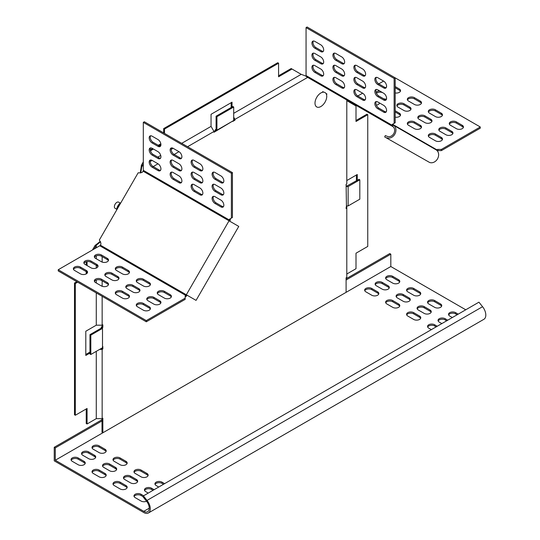 <?xml version="1.0" encoding="UTF-8"?>
<svg xmlns="http://www.w3.org/2000/svg" width="540" height="540" viewBox="0 0 540 540"><rect width="100%" height="100%" fill="white"/><g stroke="black" fill="none" stroke-linecap="round" stroke-linejoin="round"><path stroke-width="0.81" d="M326.066 93.575L326.936 94.001L325.985 93.454M102.006 418.655L102.006 432.304L102.843 432.783L346.1 292.343L346.1 277.81L346.795 277.412L346.795 208.157L346.1 208.555L346.451 205.936L346.1 184.343L346.795 183.944L346.795 99.995M102.006 348.037L101.655 348.719L100.818 348.719M102.006 325.188L102.006 326.727L101.311 327.125L101.311 328.097L89.971 334.638L90.814 335.124L90.814 354.496L102.499 347.753L102.499 327.814L101.311 327.814M213.914 131.355L215.244 130.586L215.244 129.782L216.088 129.296L216.088 116.208L216.925 116.694L216.925 130.181L233.699 120.501L233.699 107.008L216.925 116.694M233.699 119.934L234.117 119.691L233.699 118.564M346.1 99.59L308.353 77.801M232.025 107.008L232.025 102.195L211.052 114.305L211.052 126.394L213.988 131.477L213.988 132.28L232.862 120.98L232.862 121.385L234.961 120.17L234.961 119.374L307.658 77.395M213.988 131.477L187.583 146.725M178.983 151.686L174.157 154.474A4.151 2.396 60 0 1 171.585 151.281A4.151 2.396 60 0 1 171.599 147.893M158.011 163.796L153.191 166.577M102.006 326.727L102.843 327.206L102.843 324.79L102.148 325.188L102.148 296.312M102.148 286.295L102.148 280.814M102.148 262.082L102.148 256.594M102.843 327.206L102.499 327.814M102.006 348.516L102.843 349.002L102.843 346.579L102.499 346.781M102.843 349.002L102.148 349.4L102.148 418.655L102.843 418.257L102.843 432.783M323.771 92.178L322.785 91.604L322.367 92.327M326.538 94.689L326.936 94.001M234.117 119.691L234.961 120.17M140.231 172.928L140.825 172.584L141.737 166.982L141.143 167.319L140.231 172.915M141.143 167.319L141.372 165.254L142.216 165.733L141.851 166.347L143.309 165.503M306.153 76.187L301.226 74.331L233.699 113.319M211.052 126.394L181.71 143.336M173.111 148.298L171.2 149.405M160.731 155.446L157.802 157.133M152.138 160.407L150.228 161.507M141.737 166.982L141.851 166.347M233.874 118.861L234.468 118.517L233.699 117.194M234.468 118.517L234.961 119.374M215.244 130.586L216.088 131.072M300.861 74.142L291.998 69.026L278.579 76.775L278.579 63.214L164.498 129.073L164.498 133.394M278.579 75.803L291.161 68.54L291.998 69.026M164.498 129.073L163.661 128.594L277.736 62.728L278.579 63.214M163.661 128.594L163.661 132.914M160.92 144.7L159.077 145.766M153.414 149.033L151.078 150.383L150.593 151.22M160.839 143.782L158.24 145.28M152.577 148.547L150.262 149.891M150.262 149.918L151.078 150.383M143.309 161.906L141.372 165.254M231.181 107.494L231.181 102.681M143.309 163.843L142.216 165.733M346.795 205.936L346.795 208.157M356.008 120.508L366.91 114.217L367.754 114.696L367.754 246.429L356.008 253.206L356.008 268.704L346.795 274.023M357.264 180.32L357.264 174.508L346.795 180.549M367.754 114.696L356.008 121.48L356.008 105.982L346.795 100.642M356.427 180.806L356.427 174.994M77.666 282.177L75.323 283.527L75.323 415.26L87.068 408.476L87.068 423.974L96.275 418.655L102.148 418.655M99.63 349.4L102.148 349.4M89.971 353.045L85.806 355.448L85.806 331.229L96.275 325.188L102.148 325.188M87.068 261.59L87.068 265.565M87.068 272.261L87.068 273.274M86.231 261.758L86.231 265.079M86.231 271.62L86.231 273.908M76.829 281.691L74.486 283.048L75.323 283.527M74.486 283.048L74.486 414.774L75.323 415.26M86.231 408.962L86.231 423.488L87.068 423.974M85.806 354.476L89.971 352.073M92.462 249.973L95.094 245.417L95.931 245.903L94.136 249.007M96.275 351.338L96.275 418.655M95.931 245.903L96.275 245.282L96.275 247.772M96.275 255.845L96.275 258.775M96.275 265.316L96.275 268.063M96.275 280.058L96.275 282.994M96.275 292.916L96.275 325.188M95.094 245.417L96.768 244.181L96.275 245.282M100.231 241.353L96.768 244.181M100.474 241.839L96.768 244.863M90.814 335.124L102.499 328.381M89.971 334.638L89.971 354.011L90.814 354.496M216.925 130.181L216.088 130.667M216.088 116.208L232.862 106.522L233.699 107.008M346.451 205.936L348.125 205.936L359.809 199.193L359.809 179.82L348.125 186.563L346.451 186.563M347.146 186.563L347.146 185.882L346.1 185.882M347.146 185.882L358.972 179.334L359.809 179.82M348.125 186.563L348.125 205.936M382.219 289.163A4.151 2.396 0 0 0 386.748 289.683A4.151 2.396 0 0 0 389.306 287.469A4.151 2.396 0 0 0 388.091 285.775L382.219 282.386A4.151 2.396 0 0 0 377.696 281.867A4.151 2.396 0 0 0 375.131 284.081A4.151 2.396 0 0 0 376.346 285.775L382.219 289.163M392.708 283.115A4.151 2.396 0 0 0 397.231 283.635A4.151 2.396 0 0 0 399.796 281.414A4.151 2.396 0 0 0 398.581 279.72L392.708 276.332A4.151 2.396 0 0 0 388.179 275.812A4.151 2.396 0 0 0 385.621 278.026A4.151 2.396 0 0 0 386.836 279.72L392.708 283.115M88.634 451.886A4.151 2.396 0 0 0 84.105 451.366A4.151 2.396 0 0 0 81.547 453.58A4.151 2.396 0 0 0 82.762 455.274L88.634 458.669A4.151 2.396 0 0 0 93.157 459.189A4.151 2.396 0 0 0 95.722 456.975A4.151 2.396 0 0 0 94.507 455.274L88.634 451.886L88.634 453.101A4.151 2.396 0 0 0 84.611 452.48A4.151 2.396 0 0 0 81.682 454.187M78.145 457.94A4.151 2.396 0 0 0 73.622 457.421A4.151 2.396 0 0 0 71.057 459.635A4.151 2.396 0 0 0 72.272 461.329L78.145 464.724A4.151 2.396 0 0 0 82.674 465.244A4.151 2.396 0 0 0 85.232 463.023A4.151 2.396 0 0 0 84.017 461.329L78.145 457.94L78.145 459.149A4.151 2.396 0 0 0 74.122 458.534A4.151 2.396 0 0 0 71.192 460.242M102.006 420.923L55.289 447.889L55.289 460.242L143.782 511.333L149.236 508.187M465.75 309.785L390.818 266.524L55.289 460.242M99.117 445.831A4.151 2.396 0 0 0 94.594 445.311A4.151 2.396 0 0 0 92.03 447.532A4.151 2.396 0 0 0 93.245 449.226L99.117 452.615A4.151 2.396 0 0 0 103.639 453.134A4.151 2.396 0 0 0 106.205 450.92A4.151 2.396 0 0 0 104.99 449.226L99.117 445.831L99.117 447.046A4.151 2.396 0 0 0 95.094 446.425A4.151 2.396 0 0 0 92.165 448.132M99.117 470.05A4.151 2.396 0 0 0 94.594 469.53A4.151 2.396 0 0 0 92.03 471.744A4.151 2.396 0 0 0 93.245 473.438L99.117 476.827A4.151 2.396 0 0 0 103.639 477.346A4.151 2.396 0 0 0 106.205 475.132A4.151 2.396 0 0 0 104.99 473.438L99.117 470.05L99.117 471.258A4.151 2.396 0 0 0 95.094 470.644A4.151 2.396 0 0 0 92.165 472.351M109.6 463.995A4.151 2.396 0 0 0 105.077 463.475A4.151 2.396 0 0 0 102.512 465.689A4.151 2.396 0 0 0 103.734 467.384L109.6 470.772A4.151 2.396 0 0 0 114.129 471.292A4.151 2.396 0 0 0 116.687 469.078A4.151 2.396 0 0 0 115.472 467.384L109.6 463.995L109.6 465.203A4.151 2.396 0 0 0 105.577 464.589A4.151 2.396 0 0 0 102.647 466.297M120.089 457.94A4.151 2.396 0 0 0 115.56 457.421A4.151 2.396 0 0 0 113.002 459.635A4.151 2.396 0 0 0 114.217 461.329L120.089 464.724A4.151 2.396 0 0 0 124.612 465.244A4.151 2.396 0 0 0 127.177 463.023A4.151 2.396 0 0 0 125.962 461.329L120.089 457.94L120.089 459.149A4.151 2.396 0 0 0 116.066 458.534A4.151 2.396 0 0 0 113.137 460.242M120.089 482.152A4.151 2.396 0 0 0 115.56 481.633A4.151 2.396 0 0 0 113.002 483.854A4.151 2.396 0 0 0 114.217 485.548L120.089 488.936A4.151 2.396 0 0 0 124.612 489.456A4.151 2.396 0 0 0 127.177 487.242A4.151 2.396 0 0 0 125.962 485.548L120.089 482.152L120.089 483.368A4.151 2.396 0 0 0 116.066 482.747A4.151 2.396 0 0 0 113.137 484.454M130.572 476.105A4.151 2.396 0 0 0 126.05 475.585A4.151 2.396 0 0 0 123.485 477.799A4.151 2.396 0 0 0 124.7 479.493L130.572 482.882A4.151 2.396 0 0 0 135.101 483.401A4.151 2.396 0 0 0 137.66 481.187A4.151 2.396 0 0 0 136.445 479.493L130.572 476.105L130.572 477.313A4.151 2.396 0 0 0 126.549 476.692A4.151 2.396 0 0 0 123.62 478.4M141.061 470.05A4.151 2.396 0 0 0 136.532 469.53A4.151 2.396 0 0 0 133.974 471.744A4.151 2.396 0 0 0 135.189 473.438L141.061 476.827A4.151 2.396 0 0 0 145.584 477.346A4.151 2.396 0 0 0 148.149 475.132A4.151 2.396 0 0 0 146.927 473.438L141.061 470.05L141.061 471.258A4.151 2.396 0 0 0 137.039 470.644A4.151 2.396 0 0 0 134.102 472.351M143.64 495.754L141.061 494.262A4.151 2.396 0 0 0 136.532 493.742A4.151 2.396 0 0 0 133.974 495.956A4.151 2.396 0 0 0 135.189 497.651L141.061 501.046A4.151 2.396 0 0 0 146.57 501.228M154.123 489.699L151.544 488.207A4.151 2.396 0 0 0 147.022 487.688A4.151 2.396 0 0 0 144.457 489.901A4.151 2.396 0 0 0 145.672 491.596L148.25 493.088M164.612 483.644L162.027 482.152A4.151 2.396 0 0 0 157.505 481.633A4.151 2.396 0 0 0 154.94 483.854A4.151 2.396 0 0 0 156.155 485.548L158.74 487.033M371.736 295.218A4.151 2.396 0 0 0 376.258 295.738A4.151 2.396 0 0 0 378.824 293.524A4.151 2.396 0 0 0 377.608 291.829L371.736 288.441A4.151 2.396 0 0 0 367.214 287.921A4.151 2.396 0 0 0 364.649 290.135A4.151 2.396 0 0 0 365.863 291.829L371.736 295.218M413.674 295.218A4.151 2.396 0 0 0 418.203 295.738A4.151 2.396 0 0 0 420.761 293.524A4.151 2.396 0 0 0 419.546 291.829L413.674 288.441A4.151 2.396 0 0 0 409.151 287.921A4.151 2.396 0 0 0 406.586 290.135A4.151 2.396 0 0 0 407.801 291.829L413.674 295.218M403.191 301.273A4.151 2.396 0 0 0 407.714 301.793A4.151 2.396 0 0 0 410.279 299.579A4.151 2.396 0 0 0 409.064 297.884L403.191 294.496A4.151 2.396 0 0 0 398.669 293.976A4.151 2.396 0 0 0 396.104 296.19A4.151 2.396 0 0 0 397.319 297.884L403.191 301.273M392.708 307.328A4.151 2.396 0 0 0 397.231 307.847A4.151 2.396 0 0 0 399.796 305.633A4.151 2.396 0 0 0 398.581 303.939L392.708 300.544A4.151 2.396 0 0 0 388.179 300.024A4.151 2.396 0 0 0 385.621 302.245A4.151 2.396 0 0 0 386.836 303.939L392.708 307.328M434.646 307.328A4.151 2.396 0 0 0 439.169 307.847A4.151 2.396 0 0 0 441.733 305.633A4.151 2.396 0 0 0 440.519 303.939L434.646 300.544A4.151 2.396 0 0 0 430.124 300.024A4.151 2.396 0 0 0 427.558 302.245A4.151 2.396 0 0 0 428.774 303.939L434.646 307.328M424.163 313.382A4.151 2.396 0 0 0 428.686 313.902A4.151 2.396 0 0 0 431.251 311.688A4.151 2.396 0 0 0 430.036 309.987L424.163 306.599A4.151 2.396 0 0 0 419.634 306.079A4.151 2.396 0 0 0 417.076 308.293A4.151 2.396 0 0 0 418.291 309.987L424.163 313.382M413.674 319.437A4.151 2.396 0 0 0 418.203 319.957A4.151 2.396 0 0 0 420.761 317.736A4.151 2.396 0 0 0 419.546 316.042L413.674 312.653A4.151 2.396 0 0 0 409.151 312.134A4.151 2.396 0 0 0 406.586 314.348A4.151 2.396 0 0 0 407.801 316.042L413.674 319.437M458.197 314.145L455.618 312.653A4.151 2.396 0 0 0 451.096 312.134A4.151 2.396 0 0 0 448.531 314.348A4.151 2.396 0 0 0 449.746 316.042L452.324 317.534M447.714 320.2L445.136 318.708A4.151 2.396 0 0 0 440.606 318.188A4.151 2.396 0 0 0 438.041 320.402A4.151 2.396 0 0 0 439.263 322.097L441.842 323.588M437.231 326.255L434.646 324.763A4.151 2.396 0 0 0 430.124 324.243A4.151 2.396 0 0 0 427.558 326.457A4.151 2.396 0 0 0 428.774 328.151L431.359 329.643M102.006 419.708L54.243 447.289L54.243 460.85L143.782 512.548A9.194 5.306 60 0 0 148.379 513A9.194 5.306 60 0 0 147.035 500.411L143.397 495.889L478.933 302.177L482.564 306.7A9.194 5.306 -120 0 1 483.914 319.282L148.379 513M389.171 288.077A4.151 2.396 0 0 0 388.091 286.99L382.219 283.594A4.151 2.396 0 0 0 378.196 282.98A4.151 2.396 0 0 0 375.266 284.688M399.661 282.022A4.151 2.396 0 0 0 398.581 280.935L392.708 277.54A4.151 2.396 0 0 0 388.685 276.925A4.151 2.396 0 0 0 385.756 278.633M95.587 457.576A4.151 2.396 0 0 0 94.507 456.489L88.634 453.101M85.097 463.631A4.151 2.396 0 0 0 84.017 462.544L78.145 459.149M106.069 451.521A4.151 2.396 0 0 0 104.99 450.434L99.117 447.046M106.069 475.74A4.151 2.396 0 0 0 104.99 474.647L99.117 471.258M116.559 469.685A4.151 2.396 0 0 0 115.472 468.599L109.6 465.203M127.042 463.631A4.151 2.396 0 0 0 125.962 462.544L120.089 459.149M127.042 487.843A4.151 2.396 0 0 0 125.962 486.756L120.089 483.368M137.525 481.795A4.151 2.396 0 0 0 136.445 480.701L130.572 477.313M148.014 475.74A4.151 2.396 0 0 0 146.927 474.647L141.061 471.258M142.931 496.557L141.061 495.47A4.151 2.396 0 0 0 137.039 494.856A4.151 2.396 0 0 0 134.102 496.564M153.077 490.307L151.544 489.422A4.151 2.396 0 0 0 147.521 488.801A4.151 2.396 0 0 0 144.592 490.509M163.559 484.252L162.027 483.368A4.151 2.396 0 0 0 158.004 482.747A4.151 2.396 0 0 0 155.075 484.454M378.689 294.131A4.151 2.396 0 0 0 377.608 293.038L371.736 289.649A4.151 2.396 0 0 0 367.713 289.028A4.151 2.396 0 0 0 364.784 290.743M420.633 294.131A4.151 2.396 0 0 0 419.546 293.038L413.674 289.649A4.151 2.396 0 0 0 409.651 289.028A4.151 2.396 0 0 0 406.721 290.743M410.144 300.186A4.151 2.396 0 0 0 409.064 299.093L403.191 295.704A4.151 2.396 0 0 0 399.168 295.083A4.151 2.396 0 0 0 396.238 296.791M399.661 306.234A4.151 2.396 0 0 0 398.581 305.147L392.708 301.759A4.151 2.396 0 0 0 388.685 301.138A4.151 2.396 0 0 0 385.756 302.846M441.599 306.234A4.151 2.396 0 0 0 440.519 305.147L434.646 301.759A4.151 2.396 0 0 0 430.623 301.138A4.151 2.396 0 0 0 427.694 302.846M431.116 312.289A4.151 2.396 0 0 0 430.036 311.202L424.163 307.814A4.151 2.396 0 0 0 420.14 307.193A4.151 2.396 0 0 0 417.211 308.9M420.633 318.344A4.151 2.396 0 0 0 419.546 317.257L413.674 313.862A4.151 2.396 0 0 0 409.651 313.247A4.151 2.396 0 0 0 406.721 314.955M457.151 314.753L455.618 313.862A4.151 2.396 0 0 0 451.595 313.247A4.151 2.396 0 0 0 448.666 314.955M446.668 320.8L445.136 319.916A4.151 2.396 0 0 0 441.106 319.302A4.151 2.396 0 0 0 438.176 321.01M436.178 326.855L434.646 325.971A4.151 2.396 0 0 0 430.623 325.35A4.151 2.396 0 0 0 427.694 327.065M390.818 266.524L390.818 254.178L346.1 279.99M390.818 254.178L389.772 253.571L346.1 278.782M55.289 447.889L54.243 447.289M482.564 306.7L147.035 500.411L146.509 501.161A7.709 4.455 60 0 1 147.643 511.718A7.709 4.455 60 0 1 143.782 511.333M146.509 501.161L142.877 496.638L143.397 495.889M436.631 150.208L436.631 149.742A1.188 0.682 -60 0 1 436.037 149.803L436.037 149.803A7.114 5.812 120 0 1 437.717 158.49A7.114 5.812 120 0 1 429.563 162.439L384.683 136.931L385.29 135.581L387.464 136.431A5.636 4.604 -60 0 0 393.923 133.306A5.636 4.604 -60 0 0 392.594 126.428L393.329 125.145A1.188 0.682 -60 0 1 393.086 124.605L393.086 124.551A1.782 1.026 60 0 1 393.458 123.734L392.405 124.342L394.132 123.343L394.132 78.455L306.059 27.608L307.105 27L395.186 77.848L480.263 126.974L441.396 149.418L437.94 149.418A1.782 1.026 -0 0 0 436.678 149.715L393.086 124.605L392.04 125.152A1.782 1.026 60 0 1 392.405 124.342L393.458 123.734M392.648 126.468L349.319 101.446A2.666 1.539 120 0 0 349.346 101.466M480.263 126.974L480.263 128.183L441.396 150.626L437.94 150.626A1.782 1.026 -0 0 0 437.184 150.721M441.396 150.626L441.396 149.418M386.363 87.372A4.151 2.396 180 0 1 386.357 87.264A4.151 2.396 180 0 1 386.573 86.501M395.186 87.777L399.317 90.167A4.151 2.396 180 0 1 400.403 91.26M395.186 86.569L399.317 88.958A4.151 2.396 180 0 1 400.538 90.653A4.151 2.396 180 0 1 395.186 92.948M376.151 92.462A4.151 2.396 180 0 1 379.667 90.929M376.475 93.285A4.151 2.396 180 0 1 382.961 92.833L383.724 93.272M386.498 99.077A4.151 2.396 180 0 1 383.036 98.442M365.391 99.475A4.151 2.396 180 0 1 365.391 99.367A4.151 2.396 180 0 1 365.6 98.611M377.71 101.905L378.351 102.276A4.151 2.396 180 0 1 379.431 103.363M379.546 102.965A4.151 2.396 180 0 1 376.339 105.097M386.363 111.584A4.151 2.396 180 0 1 386.357 111.476A4.151 2.396 180 0 1 386.573 110.714M395.186 111.996L399.317 114.379A4.151 2.396 180 0 1 400.403 115.472M395.186 110.781L399.317 113.171A4.151 2.396 180 0 1 400.538 114.865A4.151 2.396 180 0 1 395.186 117.16M403.933 110.504L398.061 107.116A4.151 2.396 180 0 1 396.846 105.422A4.151 2.396 180 0 1 399.411 103.208A4.151 2.396 180 0 1 403.933 103.727L409.806 107.116A4.151 2.396 180 0 1 411.021 108.81A4.151 2.396 180 0 1 408.456 111.024A4.151 2.396 180 0 1 403.933 110.504M396.981 106.029A4.151 2.396 180 0 1 399.911 104.321A4.151 2.396 180 0 1 403.933 104.936L409.806 108.331A4.151 2.396 180 0 1 410.886 109.418M414.416 104.456L408.544 101.061A4.151 2.396 180 0 1 407.329 99.367A4.151 2.396 180 0 1 409.894 97.153A4.151 2.396 180 0 1 414.416 97.672L420.289 101.061A4.151 2.396 180 0 1 421.504 102.762A4.151 2.396 180 0 1 418.945 104.976A4.151 2.396 180 0 1 414.416 104.456M407.464 99.974A4.151 2.396 180 0 1 410.393 98.267A4.151 2.396 180 0 1 414.416 98.888L420.289 102.276A4.151 2.396 180 0 1 421.369 103.363M428.436 112.084A4.151 2.396 180 0 1 431.365 110.376A4.151 2.396 180 0 1 435.389 110.99L441.261 114.379A4.151 2.396 180 0 1 442.341 115.472M435.389 109.782L441.261 113.171A4.151 2.396 180 0 1 442.476 114.865A4.151 2.396 180 0 1 439.911 117.079A4.151 2.396 180 0 1 435.389 116.559L429.516 113.171A4.151 2.396 180 0 1 428.301 111.476A4.151 2.396 180 0 1 430.866 109.262A4.151 2.396 180 0 1 435.389 109.782L435.389 110.99M417.953 118.139A4.151 2.396 180 0 1 420.883 116.424A4.151 2.396 180 0 1 424.906 117.045L430.778 120.433A4.151 2.396 180 0 1 431.858 121.527M424.906 115.837L430.778 119.225A4.151 2.396 180 0 1 431.993 120.919A4.151 2.396 180 0 1 429.428 123.133A4.151 2.396 180 0 1 424.906 122.614L419.033 119.225A4.151 2.396 180 0 1 417.818 117.531A4.151 2.396 180 0 1 420.377 115.317A4.151 2.396 180 0 1 424.906 115.837L424.906 117.045M407.464 124.186A4.151 2.396 180 0 1 410.393 122.479A4.151 2.396 180 0 1 414.416 123.1L420.289 126.488A4.151 2.396 180 0 1 421.369 127.582M414.416 121.892L420.289 125.28A4.151 2.396 180 0 1 421.504 126.974A4.151 2.396 180 0 1 418.945 129.188A4.151 2.396 180 0 1 414.416 128.669L408.544 125.28A4.151 2.396 180 0 1 407.329 123.586A4.151 2.396 180 0 1 409.894 121.372A4.151 2.396 180 0 1 414.416 121.892L414.416 123.1M428.436 136.296A4.151 2.396 180 0 1 431.365 134.588A4.151 2.396 180 0 1 435.389 135.209L441.261 138.598A4.151 2.396 180 0 1 442.341 139.685M435.389 133.994L441.261 137.383A4.151 2.396 180 0 1 442.476 139.084A4.151 2.396 180 0 1 439.911 141.298A4.151 2.396 180 0 1 435.389 140.778L429.516 137.383A4.151 2.396 180 0 1 428.301 135.689A4.151 2.396 180 0 1 430.866 133.475A4.151 2.396 180 0 1 435.389 133.994L435.389 135.209M438.919 130.241A4.151 2.396 180 0 1 441.848 128.534A4.151 2.396 180 0 1 445.871 129.155L451.744 132.543A4.151 2.396 180 0 1 452.824 133.63M445.871 127.94L451.744 131.335A4.151 2.396 180 0 1 452.959 133.029A4.151 2.396 180 0 1 450.401 135.243A4.151 2.396 180 0 1 445.871 134.723L439.999 131.335A4.151 2.396 180 0 1 438.784 129.634A4.151 2.396 180 0 1 441.349 127.42A4.151 2.396 180 0 1 445.871 127.94L445.871 129.155M449.408 124.186A4.151 2.396 180 0 1 452.338 122.479A4.151 2.396 180 0 1 456.361 123.1L462.233 126.488A4.151 2.396 180 0 1 463.313 127.582M456.361 121.892L462.233 125.28A4.151 2.396 180 0 1 463.448 126.974A4.151 2.396 180 0 1 460.883 129.188A4.151 2.396 180 0 1 456.361 128.669L450.488 125.28A4.151 2.396 180 0 1 449.273 123.586A4.151 2.396 180 0 1 451.832 121.372A4.151 2.396 180 0 1 456.361 121.892L456.361 123.1M357.797 95.978L362.624 93.191M378.769 83.869L383.589 81.088M392.594 126.428A2.666 1.539 -60 0 1 392.04 125.206L306.059 75.566A2.666 1.539 120 0 0 306.612 76.788L392.594 126.428L306.612 76.788M320.74 69.012L314.867 65.624A4.151 2.396 -120 0 0 312.788 65.414A4.151 2.396 -120 0 0 312.154 68.742A4.151 2.396 -120 0 0 314.867 72.401L320.74 75.796A4.151 2.396 -120 0 0 322.812 75.998A4.151 2.396 -120 0 0 323.453 72.671A4.151 2.396 -120 0 0 320.74 69.012M313.382 65.232A4.151 2.396 -120 0 0 313.369 68.621A4.151 2.396 -120 0 0 315.913 71.8L321.786 75.188A4.151 2.396 -120 0 0 323.271 75.58M320.74 56.903L314.867 53.514A4.151 2.396 -120 0 0 312.788 53.312A4.151 2.396 -120 0 0 312.154 56.639A4.151 2.396 -120 0 0 314.867 60.298L320.74 63.686A4.151 2.396 -120 0 0 322.812 63.889A4.151 2.396 -120 0 0 323.453 60.561A4.151 2.396 -120 0 0 320.74 56.903M313.382 53.123A4.151 2.396 -120 0 0 313.369 56.518A4.151 2.396 -120 0 0 315.913 59.69L321.786 63.079A4.151 2.396 -120 0 0 323.271 63.47M320.74 44.8L314.867 41.405A4.151 2.396 -120 0 0 312.788 41.202A4.151 2.396 -120 0 0 312.154 44.53A4.151 2.396 -120 0 0 314.867 48.188L320.74 51.577A4.151 2.396 -120 0 0 322.812 51.786A4.151 2.396 -120 0 0 323.453 48.458A4.151 2.396 -120 0 0 320.74 44.8M313.382 41.013A4.151 2.396 -120 0 0 313.369 44.408A4.151 2.396 -120 0 0 315.913 47.581L321.786 50.969A4.151 2.396 -120 0 0 323.271 51.367M341.712 56.903L335.84 53.514A4.151 2.396 -120 0 0 333.761 53.312A4.151 2.396 -120 0 0 333.126 56.639A4.151 2.396 -120 0 0 335.84 60.298L341.712 63.686A4.151 2.396 -120 0 0 343.784 63.889A4.151 2.396 -120 0 0 344.419 60.561A4.151 2.396 -120 0 0 341.712 56.903M334.355 53.123A4.151 2.396 -120 0 0 334.341 56.518A4.151 2.396 -120 0 0 336.886 59.69L342.758 63.079A4.151 2.396 -120 0 0 344.243 63.47M341.712 69.012L335.84 65.624A4.151 2.396 -120 0 0 333.761 65.414A4.151 2.396 -120 0 0 333.126 68.742A4.151 2.396 -120 0 0 335.84 72.401L341.712 75.796A4.151 2.396 -120 0 0 343.784 75.998A4.151 2.396 -120 0 0 344.419 72.671A4.151 2.396 -120 0 0 341.712 69.012M334.355 65.232A4.151 2.396 -120 0 0 334.341 68.621A4.151 2.396 -120 0 0 336.886 71.8L342.758 75.188A4.151 2.396 -120 0 0 344.243 75.58M341.712 81.122L335.84 77.733A4.151 2.396 -120 0 0 333.761 77.524A4.151 2.396 -120 0 0 333.126 80.852A4.151 2.396 -120 0 0 335.84 84.51L341.712 87.898A4.151 2.396 -120 0 0 343.784 88.108A4.151 2.396 -120 0 0 344.419 84.78A4.151 2.396 -120 0 0 341.712 81.122M334.355 77.342A4.151 2.396 -120 0 0 334.341 80.73A4.151 2.396 -120 0 0 336.886 83.903L342.758 87.298A4.151 2.396 -120 0 0 344.243 87.689M356.805 96.62L362.678 100.008A4.151 2.396 -120 0 0 364.757 100.211A4.151 2.396 -120 0 0 365.391 96.883A4.151 2.396 -120 0 0 362.678 93.224L356.805 89.836A4.151 2.396 -120 0 0 354.733 89.633A4.151 2.396 -120 0 0 354.098 92.961A4.151 2.396 -120 0 0 356.805 96.62L357.858 96.012L363.731 99.4A4.151 2.396 -120 0 0 365.215 99.792M355.32 89.444A4.151 2.396 -120 0 0 355.307 92.84A4.151 2.396 -120 0 0 357.858 96.012M356.805 84.51L362.678 87.898A4.151 2.396 -120 0 0 364.757 88.108A4.151 2.396 -120 0 0 365.391 84.78A4.151 2.396 -120 0 0 362.678 81.122L356.805 77.733A4.151 2.396 -120 0 0 354.733 77.524A4.151 2.396 -120 0 0 354.098 80.852A4.151 2.396 -120 0 0 356.805 84.51L357.858 83.903L363.731 87.298A4.151 2.396 -120 0 0 365.215 87.689M355.32 77.335A4.151 2.396 -120 0 0 355.307 80.73A4.151 2.396 -120 0 0 357.858 83.903M356.805 72.401L362.678 75.796A4.151 2.396 -120 0 0 364.757 75.998A4.151 2.396 -120 0 0 365.391 72.671A4.151 2.396 -120 0 0 362.678 69.012L356.805 65.624A4.151 2.396 -120 0 0 354.733 65.414A4.151 2.396 -120 0 0 354.098 68.742A4.151 2.396 -120 0 0 356.805 72.401L357.858 71.8L363.731 75.188A4.151 2.396 -120 0 0 365.215 75.58M355.32 65.232A4.151 2.396 -120 0 0 355.307 68.621A4.151 2.396 -120 0 0 357.858 71.8M377.777 108.722L383.65 112.118A4.151 2.396 -120 0 0 385.729 112.32A4.151 2.396 -120 0 0 386.363 108.992A4.151 2.396 -120 0 0 383.65 105.334L377.777 101.945A4.151 2.396 -120 0 0 375.705 101.736A4.151 2.396 -120 0 0 375.064 105.064A4.151 2.396 -120 0 0 377.777 108.722L378.824 108.122L384.696 111.51A4.151 2.396 -120 0 0 386.181 111.902M376.292 101.554A4.151 2.396 -120 0 0 376.279 104.942A4.151 2.396 -120 0 0 378.824 108.122M377.777 96.62L383.65 100.008A4.151 2.396 -120 0 0 385.729 100.211A4.151 2.396 -120 0 0 386.363 96.883A4.151 2.396 -120 0 0 383.65 93.224L377.777 89.836A4.151 2.396 -120 0 0 375.705 89.633A4.151 2.396 -120 0 0 375.064 92.961A4.151 2.396 -120 0 0 377.777 96.62L378.824 96.012L384.696 99.4A4.151 2.396 -120 0 0 386.181 99.792M376.292 89.444A4.151 2.396 -120 0 0 376.279 92.84A4.151 2.396 -120 0 0 378.824 96.012M377.777 84.51L383.65 87.898A4.151 2.396 -120 0 0 385.729 88.108A4.151 2.396 -120 0 0 386.363 84.78A4.151 2.396 -120 0 0 383.65 81.122L377.777 77.726A4.151 2.396 -120 0 0 375.705 77.524A4.151 2.396 -120 0 0 375.064 80.852A4.151 2.396 -120 0 0 377.777 84.51L378.824 83.903L384.696 87.298A4.151 2.396 -120 0 0 386.181 87.689M376.292 77.335A4.151 2.396 -120 0 0 376.279 80.73A4.151 2.396 -120 0 0 378.824 83.903M394.132 78.455L395.186 77.848L395.186 122.735L394.132 123.343M306.059 27.608L306.059 75.566M429.563 162.439L384.683 136.931M386.856 137.781A7.114 5.812 -60 0 0 395.017 133.832A7.114 5.812 -60 0 0 393.329 125.145L436.037 149.803M316.724 106.94A8.303 4.793 -60 0 1 316.724 97.349A8.303 4.793 -60 0 1 325.026 92.556L325.026 92.556A8.303 4.793 -60 0 1 325.026 102.141A8.303 4.793 -60 0 1 316.724 106.94L316.724 106.94M142.466 172.192L143.06 171.16A1.188 0.682 120 0 0 143.309 170.336L143.309 122.371L231.383 173.225L231.383 218.106L229.655 219.105A1.782 1.026 -120 0 0 229.284 219.922L229.284 219.976A1.188 0.682 -60 0 1 229.041 220.799L238.761 226.415L196.06 300.382L186.334 294.773A1.188 0.682 -60 0 1 185.74 295.4L185.693 295.427A1.782 1.026 0 0 0 185.173 296.15L185.173 298.148L146.3 320.591L58.226 269.737L99.765 245.761A1.188 0.682 120 0 0 100.352 245.133L100.946 244.107L100.629 242.156L99.326 240.057L138.152 172.807L140.623 172.888L142.466 172.192M229.655 219.105L230.702 218.498A1.782 1.026 -120 0 0 230.337 219.314L230.337 219.368A2.666 1.539 -60 0 1 229.784 221.231M143.309 122.371L144.356 121.77L232.429 172.618L232.429 217.505L231.383 218.106M232.429 172.618L231.383 173.225M160.522 146.131A4.151 2.396 60 0 1 159.037 145.739L153.164 142.351A4.151 2.396 60 0 1 150.613 139.178A4.151 2.396 60 0 1 150.633 135.783M157.984 146.347L152.118 142.958A4.151 2.396 60 0 1 149.405 139.3A4.151 2.396 60 0 1 150.039 135.972A4.151 2.396 60 0 1 152.118 136.175L157.984 139.563A4.151 2.396 60 0 1 160.697 143.222A4.151 2.396 60 0 1 160.063 146.549A4.151 2.396 60 0 1 157.984 146.347L159.037 145.739M160.522 158.24A4.151 2.396 60 0 1 159.037 157.849L153.164 154.46A4.151 2.396 60 0 1 150.613 151.281A4.151 2.396 60 0 1 150.633 147.893M157.984 158.456L152.118 155.061A4.151 2.396 60 0 1 149.405 151.403A4.151 2.396 60 0 1 150.039 148.075A4.151 2.396 60 0 1 152.118 148.284L157.984 151.673A4.151 2.396 60 0 1 160.697 155.331A4.151 2.396 60 0 1 160.063 158.659A4.151 2.396 60 0 1 157.984 158.456L159.037 157.849M160.522 170.35A4.151 2.396 60 0 1 159.037 169.958L153.164 166.563A4.151 2.396 60 0 1 150.613 163.391A4.151 2.396 60 0 1 150.633 159.995M157.984 170.559L152.118 167.171A4.151 2.396 60 0 1 149.405 163.512A4.151 2.396 60 0 1 150.039 160.184A4.151 2.396 60 0 1 152.118 160.394L157.984 163.782A4.151 2.396 60 0 1 160.697 167.441A4.151 2.396 60 0 1 160.063 170.768A4.151 2.396 60 0 1 157.984 170.559L159.037 169.958M181.487 182.453A4.151 2.396 60 0 1 180.009 182.061L174.137 178.673A4.151 2.396 60 0 1 171.585 175.5A4.151 2.396 60 0 1 171.599 172.105M178.956 182.669L173.084 179.28A4.151 2.396 60 0 1 170.37 175.622A4.151 2.396 60 0 1 171.011 172.294A4.151 2.396 60 0 1 173.084 172.496L178.956 175.885A4.151 2.396 60 0 1 181.669 179.543A4.151 2.396 60 0 1 181.035 182.871A4.151 2.396 60 0 1 178.956 182.669L180.009 182.061M181.487 170.35A4.151 2.396 60 0 1 180.009 169.958L174.137 166.563A4.151 2.396 60 0 1 171.585 163.391A4.151 2.396 60 0 1 171.599 159.995M178.956 170.559L173.084 167.171A4.151 2.396 60 0 1 170.37 163.512A4.151 2.396 60 0 1 171.011 160.184A4.151 2.396 60 0 1 173.084 160.387L178.956 163.782A4.151 2.396 60 0 1 181.669 167.441A4.151 2.396 60 0 1 181.035 170.768A4.151 2.396 60 0 1 178.956 170.559L180.009 169.958M181.487 158.24A4.151 2.396 60 0 1 180.009 157.849L174.137 154.46L173.084 155.061A4.151 2.396 60 0 1 170.37 151.403A4.151 2.396 60 0 1 171.011 148.075A4.151 2.396 60 0 1 173.084 148.284L178.956 151.673A4.151 2.396 60 0 1 181.669 155.331A4.151 2.396 60 0 1 181.035 158.659A4.151 2.396 60 0 1 178.956 158.45L173.084 155.061M194.056 160.387L199.928 163.782A4.151 2.396 60 0 1 202.642 167.441A4.151 2.396 60 0 1 202.001 170.768A4.151 2.396 60 0 1 199.928 170.559L194.056 167.171A4.151 2.396 60 0 1 191.342 163.512A4.151 2.396 60 0 1 191.977 160.184A4.151 2.396 60 0 1 194.056 160.387M202.46 170.35A4.151 2.396 60 0 1 200.975 169.952L195.102 166.563A4.151 2.396 60 0 1 192.557 163.391A4.151 2.396 60 0 1 192.571 159.995M194.056 172.496L199.928 175.885A4.151 2.396 60 0 1 202.642 179.543A4.151 2.396 60 0 1 202.001 182.871A4.151 2.396 60 0 1 199.928 182.669L194.056 179.28A4.151 2.396 60 0 1 191.342 175.622A4.151 2.396 60 0 1 191.977 172.294A4.151 2.396 60 0 1 194.056 172.496M202.46 182.453A4.151 2.396 60 0 1 200.975 182.061L195.102 178.673A4.151 2.396 60 0 1 192.557 175.5A4.151 2.396 60 0 1 192.571 172.105M194.056 184.606L199.928 187.994A4.151 2.396 60 0 1 202.642 191.653A4.151 2.396 60 0 1 202.001 194.981A4.151 2.396 60 0 1 199.928 194.778L194.056 191.383A4.151 2.396 60 0 1 191.342 187.724A4.151 2.396 60 0 1 191.977 184.397A4.151 2.396 60 0 1 194.056 184.606M202.46 194.562A4.151 2.396 60 0 1 200.975 194.171L195.102 190.782A4.151 2.396 60 0 1 192.557 187.603A4.151 2.396 60 0 1 192.571 184.214M215.028 196.715L220.901 200.104A4.151 2.396 60 0 1 223.614 203.762A4.151 2.396 60 0 1 222.973 207.09A4.151 2.396 60 0 1 220.901 206.881L215.028 203.492A4.151 2.396 60 0 1 212.315 199.834A4.151 2.396 60 0 1 212.949 196.506A4.151 2.396 60 0 1 215.028 196.715M223.432 206.672A4.151 2.396 60 0 1 221.947 206.28L216.074 202.885A4.151 2.396 60 0 1 213.529 199.712A4.151 2.396 60 0 1 213.543 196.317M215.028 184.606L220.901 187.994A4.151 2.396 60 0 1 223.614 191.653A4.151 2.396 60 0 1 222.973 194.981A4.151 2.396 60 0 1 220.901 194.778L215.028 191.383A4.151 2.396 60 0 1 212.315 187.724A4.151 2.396 60 0 1 212.949 184.397A4.151 2.396 60 0 1 215.028 184.606M223.432 194.562A4.151 2.396 60 0 1 221.947 194.171L216.074 190.782A4.151 2.396 60 0 1 213.529 187.603A4.151 2.396 60 0 1 213.543 184.214M215.028 172.496L220.901 175.885A4.151 2.396 60 0 1 223.614 179.543A4.151 2.396 60 0 1 222.973 182.871A4.151 2.396 60 0 1 220.901 182.669L215.028 179.28A4.151 2.396 60 0 1 212.315 175.622A4.151 2.396 60 0 1 212.949 172.294A4.151 2.396 60 0 1 215.028 172.496M223.432 182.453A4.151 2.396 60 0 1 221.947 182.061L216.074 178.673A4.151 2.396 60 0 1 213.529 175.5A4.151 2.396 60 0 1 213.543 172.105M191.349 297.668L100.352 245.133M187.076 295.198L187.076 295.198A2.666 1.539 -60 0 1 185.74 296.609L185.693 296.635A1.782 1.026 0 0 0 185.173 297.365M101.425 261.752L95.553 258.356A4.151 2.396 180 0 1 94.338 256.662A4.151 2.396 180 0 1 96.903 254.448A4.151 2.396 180 0 1 101.425 254.968L107.298 258.356A4.151 2.396 180 0 1 108.513 260.05A4.151 2.396 180 0 1 105.948 262.271A4.151 2.396 180 0 1 101.425 261.752M94.473 257.269A4.151 2.396 180 0 1 97.403 255.562A4.151 2.396 180 0 1 101.425 256.176L107.298 259.571A4.151 2.396 180 0 1 108.378 260.658M90.943 267.8L85.07 264.411A4.151 2.396 180 0 1 83.849 262.717A4.151 2.396 180 0 1 86.414 260.503A4.151 2.396 180 0 1 90.943 261.023L96.808 264.411A4.151 2.396 180 0 1 98.03 266.105A4.151 2.396 180 0 1 95.465 268.319A4.151 2.396 180 0 1 90.943 267.8M83.984 263.324A4.151 2.396 180 0 1 86.913 261.617A4.151 2.396 180 0 1 90.943 262.231L96.808 265.619A4.151 2.396 180 0 1 97.895 266.713M80.453 273.854L74.581 270.466A4.151 2.396 180 0 1 73.366 268.772A4.151 2.396 180 0 1 75.931 266.558A4.151 2.396 180 0 1 80.453 267.077L86.326 270.466A4.151 2.396 180 0 1 87.541 272.16A4.151 2.396 180 0 1 84.976 274.374A4.151 2.396 180 0 1 80.453 273.854M73.501 269.379A4.151 2.396 180 0 1 76.43 267.665A4.151 2.396 180 0 1 80.453 268.286L86.326 271.674A4.151 2.396 180 0 1 87.406 272.768M101.425 285.964L95.553 282.575A4.151 2.396 180 0 1 94.338 280.881A4.151 2.396 180 0 1 96.903 278.66A4.151 2.396 180 0 1 101.425 279.18L107.298 282.575A4.151 2.396 180 0 1 108.513 284.269A4.151 2.396 180 0 1 105.948 286.484A4.151 2.396 180 0 1 101.425 285.964M94.473 281.482A4.151 2.396 180 0 1 97.403 279.774A4.151 2.396 180 0 1 101.425 280.395L107.298 283.784A4.151 2.396 180 0 1 108.378 284.87M111.908 279.909L106.036 276.521A4.151 2.396 180 0 1 104.821 274.826A4.151 2.396 180 0 1 107.386 272.612A4.151 2.396 180 0 1 111.908 273.132L117.781 276.521A4.151 2.396 180 0 1 118.996 278.215A4.151 2.396 180 0 1 116.438 280.429A4.151 2.396 180 0 1 111.908 279.909M104.956 275.427A4.151 2.396 180 0 1 107.885 273.719A4.151 2.396 180 0 1 111.908 274.34L117.781 277.729A4.151 2.396 180 0 1 118.861 278.822M122.398 273.854L116.525 270.466A4.151 2.396 180 0 1 115.31 268.772A4.151 2.396 180 0 1 117.869 266.558A4.151 2.396 180 0 1 122.398 267.077L128.27 270.466A4.151 2.396 180 0 1 129.485 272.16A4.151 2.396 180 0 1 126.92 274.374A4.151 2.396 180 0 1 122.398 273.854M115.445 269.379A4.151 2.396 180 0 1 118.375 267.665A4.151 2.396 180 0 1 122.398 268.286L128.27 271.674A4.151 2.396 180 0 1 129.35 272.768M136.411 281.482A4.151 2.396 180 0 1 139.34 279.774A4.151 2.396 180 0 1 143.363 280.395L149.236 283.784A4.151 2.396 180 0 1 150.322 284.87M143.363 279.18L149.236 282.575A4.151 2.396 180 0 1 150.451 284.269A4.151 2.396 180 0 1 147.893 286.484A4.151 2.396 180 0 1 143.363 285.964L137.498 282.575A4.151 2.396 180 0 1 136.276 280.881A4.151 2.396 180 0 1 138.841 278.66A4.151 2.396 180 0 1 143.363 279.18L143.363 280.395M125.928 287.537A4.151 2.396 180 0 1 128.858 285.829A4.151 2.396 180 0 1 132.881 286.45L138.753 289.838A4.151 2.396 180 0 1 139.833 290.925M132.881 285.235L138.753 288.623A4.151 2.396 180 0 1 139.968 290.324A4.151 2.396 180 0 1 137.403 292.538A4.151 2.396 180 0 1 132.881 292.019L127.008 288.623A4.151 2.396 180 0 1 125.793 286.929A4.151 2.396 180 0 1 128.358 284.715A4.151 2.396 180 0 1 132.881 285.235L132.881 286.45M115.445 293.591A4.151 2.396 180 0 1 118.375 291.884A4.151 2.396 180 0 1 122.398 292.498L128.27 295.893A4.151 2.396 180 0 1 129.35 296.98M122.398 291.29L128.27 294.678A4.151 2.396 180 0 1 129.485 296.372A4.151 2.396 180 0 1 126.92 298.593A4.151 2.396 180 0 1 122.398 298.073L116.525 294.678A4.151 2.396 180 0 1 115.31 292.984A4.151 2.396 180 0 1 117.869 290.77A4.151 2.396 180 0 1 122.398 291.29L122.398 292.498M157.383 293.591A4.151 2.396 180 0 1 160.312 291.884A4.151 2.396 180 0 1 164.336 292.498L170.208 295.893A4.151 2.396 180 0 1 171.288 296.98M164.336 291.29L170.208 294.678A4.151 2.396 180 0 1 171.423 296.372A4.151 2.396 180 0 1 168.858 298.593A4.151 2.396 180 0 1 164.336 298.073L158.463 294.678A4.151 2.396 180 0 1 157.248 292.984A4.151 2.396 180 0 1 159.813 290.77A4.151 2.396 180 0 1 164.336 291.29L164.336 292.498M146.9 299.646A4.151 2.396 180 0 1 149.83 297.938A4.151 2.396 180 0 1 153.853 298.553L159.725 301.948A4.151 2.396 180 0 1 160.805 303.035M153.853 297.344L159.725 300.733A4.151 2.396 180 0 1 160.94 302.427A4.151 2.396 180 0 1 158.375 304.641A4.151 2.396 180 0 1 153.853 304.121L147.98 300.733A4.151 2.396 180 0 1 146.765 299.038A4.151 2.396 180 0 1 149.323 296.825A4.151 2.396 180 0 1 153.853 297.344L153.853 298.553M136.411 305.701A4.151 2.396 180 0 1 139.34 303.986A4.151 2.396 180 0 1 143.363 304.607L149.236 307.996A4.151 2.396 180 0 1 150.322 309.089M143.363 303.399L149.236 306.788A4.151 2.396 180 0 1 150.451 308.482A4.151 2.396 180 0 1 147.893 310.696A4.151 2.396 180 0 1 143.363 310.176L137.498 306.788A4.151 2.396 180 0 1 136.276 305.093A4.151 2.396 180 0 1 138.841 302.879A4.151 2.396 180 0 1 143.363 303.399L143.363 304.607M185.173 298.148L185.173 299.356L146.3 321.8L58.226 270.952L58.226 269.737M146.3 321.8L146.3 320.591M194.042 299.221L196.06 300.382M116.721 209.257L115.108 208.325A3.557 2.052 -60 0 1 115.108 204.221A3.557 2.052 -60 0 1 118.665 202.163L120.278 203.094M119.455 203.81A5.933 3.422 120 0 0 119.387 203.87A5.933 3.422 120 0 0 116.951 208.096A5.933 3.422 120 0 0 116.937 208.143M118.793 206.341L117.95 205.862L116.647 210.053M120.933 202.635L119.387 203.87M119.786 203.492L117.95 205.862M116.951 208.096L116.822 208.629M346.795 207.59L346.1 207.59M101.169 349.4L101.169 348.719M102.499 327.692L101.311 327.692M216.331 130.525L215.737 129.499M216.432 130.471L215.838 129.438M346.943 186.563L346.943 185.882M84.017 462.544L84.017 461.329M94.507 456.489L94.507 455.274M104.99 450.434L104.99 449.226M104.99 474.647L104.99 473.438M115.472 468.599L115.472 467.384M125.962 462.544L125.962 461.329M125.962 486.756L125.962 485.548M136.445 480.701L136.445 479.493M146.927 474.647L146.927 473.438M141.061 495.47L141.061 494.262M151.544 489.422L151.544 488.207M162.027 483.368L162.027 482.152M398.581 280.935L398.581 279.72M392.708 277.54L392.708 276.332M388.091 286.99L388.091 285.775M382.219 283.594L382.219 282.386M371.736 289.649L371.736 288.441M377.608 293.038L377.608 291.829M413.674 289.649L413.674 288.441M419.546 293.038L419.546 291.829M403.191 295.704L403.191 294.496M409.064 299.093L409.064 297.884M392.708 301.759L392.708 300.544M398.581 305.147L398.581 303.939M434.646 301.759L434.646 300.544M440.519 305.147L440.519 303.939M424.163 307.814L424.163 306.599M430.036 311.202L430.036 309.987M413.674 313.862L413.674 312.653M419.546 317.257L419.546 316.042M455.618 313.862L455.618 312.653M445.136 319.916L445.136 318.708M434.646 325.971L434.646 324.763M437.94 150.626L437.94 149.418M436.678 150.248L436.678 149.715M399.317 88.958L399.317 90.167M399.317 113.171L399.317 114.379M403.933 103.727L403.933 104.936M409.806 107.116L409.806 108.331M414.416 97.672L414.416 98.888M420.289 101.061L420.289 102.276M441.261 113.171L441.261 114.379M430.778 119.225L430.778 120.433M420.289 125.28L420.289 126.488M441.261 137.383L441.261 138.598M451.744 131.335L451.744 132.543M462.233 125.28L462.233 126.488M315.913 71.8L314.867 72.401M321.786 75.188L320.74 75.796M315.913 59.69L314.867 60.298M321.786 63.079L320.74 63.686M315.913 47.581L314.867 48.188M321.786 50.969L320.74 51.577M336.886 59.69L335.84 60.298M342.758 63.079L341.712 63.686M336.886 71.8L335.84 72.401M342.758 75.188L341.712 75.796M336.886 83.903L335.84 84.51M342.758 87.298L341.712 87.898M363.731 99.4L362.678 100.008M363.731 87.298L362.678 87.898M363.731 75.188L362.678 75.796M384.696 111.51L383.65 112.118M384.696 99.4L383.65 100.008M384.696 87.298L383.65 87.898M392.04 125.152L393.086 124.551M143.06 171.16L229.041 220.799L186.334 294.773M230.337 219.368L229.284 219.976L143.309 170.336M230.337 219.314L229.284 219.922M152.118 142.958L153.164 142.351M152.118 155.061L153.164 154.46M152.118 167.171L153.164 166.563M173.084 179.28L174.137 178.673M173.084 167.171L174.137 166.563M178.956 158.45L180.009 157.849M199.928 170.559L200.975 169.952M194.056 167.171L195.102 166.563M199.928 182.669L200.975 182.061M194.056 179.28L195.102 178.673M199.928 194.778L200.975 194.171M194.056 191.383L195.102 190.782M220.901 206.881L221.947 206.28M215.028 203.492L216.074 202.885M220.901 194.778L221.947 194.171M215.028 191.383L216.074 190.782M220.901 182.669L221.947 182.061M215.028 179.28L216.074 178.673M185.74 296.609L185.74 295.4L99.765 245.761M101.425 254.968L101.425 256.176M107.298 258.356L107.298 259.571M90.943 261.023L90.943 262.231M96.808 264.411L96.808 265.619M80.453 267.077L80.453 268.286M86.326 270.466L86.326 271.674M101.425 279.18L101.425 280.395M107.298 282.575L107.298 283.784M111.908 273.132L111.908 274.34M117.781 276.521L117.781 277.729M122.398 267.077L122.398 268.286M128.27 270.466L128.27 271.674M149.236 282.575L149.236 283.784M138.753 288.623L138.753 289.838M128.27 294.678L128.27 295.893M170.208 294.678L170.208 295.893M159.725 300.733L159.725 301.948M149.236 306.788L149.236 307.996M185.693 296.635L185.693 295.427"/></g></svg>
